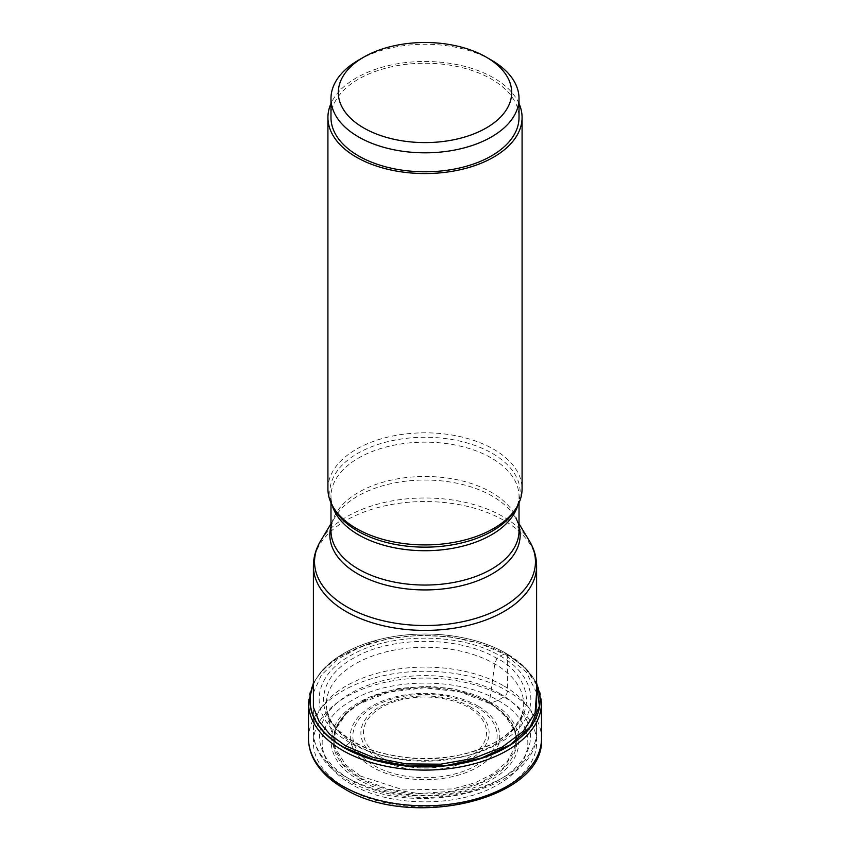 <?xml version="1.0" encoding="UTF-8"?>
<svg xmlns="http://www.w3.org/2000/svg" width="850" height="850" viewBox="0 0 850 850"><rect width="100%" height="100%" fill="white"/><g stroke="black" fill="none" stroke-linecap="round" stroke-linejoin="round"><path stroke-width="0.64" stroke-dasharray="4.25 3.19" d="M313.395 684.611A114.877 66.332 180 0 1 377.432 639.976A114.877 66.332 180 0 1 472.568 639.976A114.877 66.332 180 0 1 506.239 653.448A174.197 100.566 120 0 0 504.433 654.128L500.055 655.934L496.921 658.431L494.774 663.946L489.515 701.579L489.983 703.364A91.906 53.061 180 0 1 491.991 777.208A91.906 53.061 180 0 1 364.225 780.683A91.906 53.061 180 0 1 360.017 778.409A91.906 53.061 180 0 1 363.524 701.441A91.906 53.061 180 0 1 485.775 701.08A91.906 53.061 180 0 1 486.476 701.441A91.906 53.061 180 0 1 489.983 703.364A1080.52 623.836 -60 0 1 491.544 702.769L497.919 700.368A486.901 281.116 120 0 0 503.922 696.947A4.887 2.826 120 0 0 507.376 690.965L507.376 655.286A3.666 2.114 120 0 0 506.377 653.501L525.119 667.93L536.605 684.813M313.395 692.707L321.332 675.176L337.206 659.547L360.028 647.116L387.951 638.828L418.721 635.237L449.979 636.799L479.304 643.269L504.433 654.128A174.197 100.566 -60 0 1 506.228 653.448L506.377 653.501A115.079 66.438 0 0 0 473.269 640.167A115.079 66.438 0 0 0 472.855 640.05A115.079 66.438 0 0 0 377.145 640.05A115.079 66.438 0 0 0 376.731 640.167A115.079 66.438 0 0 0 313.395 684.271M349.945 742.602C308.89 719.982 308.89 678.566 349.945 655.934C389.141 632.241 460.859 632.241 500.055 655.934C541.11 678.566 541.11 719.982 500.055 742.602C460.859 766.307 389.141 766.307 349.945 742.602L345.567 745.843M360.485 776.071L345.472 764.639L335.059 747.66L335.208 729.491L346.524 711.96L368.932 697.266L398.353 688.447L428.538 686.184L454.686 689.021L489.515 701.579L511.477 722.224L515.844 734.156L515.249 746.343L507.376 761.324L493.839 773.362L475.108 782.786L452.657 788.949L403.474 789.958L360.506 776.061M491.098 704.023L503.519 713.447L515.185 731.287L515.121 750.338L503.338 768.156L481.451 782.414L452.179 791.233L419.411 793.56L387.377 788.938L360.166 778.154L342.667 763.906L334.018 747.161L335.378 729.714L346.492 713.458L358.881 704.055L388.673 692.176L424.076 687.799L459.627 691.773L491.098 704.023L486.476 701.441M487.241 700.432C451.031 681.158 389.3 682.847 356.394 703.991C321.906 724.285 322.873 759.953 358.456 779.609L362.759 781.947C398.969 801.21 460.7 799.531 493.606 778.388C528.094 758.094 527.128 722.415 491.544 702.769L487.241 700.432M497.919 700.368C537.795 722.351 537.795 762.588 497.919 784.571C459.839 807.596 390.161 807.596 352.081 784.571C312.205 762.588 312.205 722.351 352.081 700.368C390.161 677.344 459.839 677.344 497.919 700.368L491.544 702.769M536.605 692.707L526.108 671.861L504.433 654.128L500.055 655.934M491.481 60.159A94.021 54.283 0 0 0 358.519 60.159M330.979 117.512A94.021 54.283 180 0 1 358.519 79.124A94.021 54.283 180 0 1 460.976 67.362A94.021 54.283 180 0 1 519.021 117.512M519.021 103.551A97.081 56.047 0 0 0 493.648 77.881A97.081 56.047 0 0 0 399.394 63.453A97.081 56.047 0 0 0 330.979 103.551M327.919 488.867A97.081 56.047 180 0 1 387.855 437.091A97.081 56.047 180 0 1 493.648 449.236A97.081 56.047 180 0 1 522.081 488.867M308.507 738.523A116.493 67.256 180 0 1 380.418 676.388A116.493 67.256 180 0 1 507.376 690.965A116.493 67.256 180 0 1 541.492 738.523M346.078 788.077A111.616 64.441 180 0 1 346.078 696.947A111.616 64.441 180 0 1 503.922 696.947A111.616 64.441 180 0 1 503.922 788.077A111.616 64.441 180 0 1 346.078 788.077M541.492 702.844A116.493 67.256 0 0 0 507.376 655.286A116.493 67.256 0 0 0 380.418 640.709A116.493 67.256 0 0 0 308.507 702.844M353.079 741.476C313.746 719.791 313.746 680.106 353.079 658.431C390.639 635.715 459.361 635.715 496.921 658.431C520.848 668.907 549.174 710.175 496.921 741.476C469.328 755.416 440.555 760.952 410.614 758.083C383.796 754.779 364.618 749.243 353.079 741.476M334.698 746.353L326.921 710.515L329.991 718.994C331.766 722.372 337.216 731.818 353.802 741.561C391.212 764.479 461.911 763.895 498.142 740.403C505.325 735.983 511.041 731.181 515.291 725.996L520.901 717.209L523.079 710.515A98.674 56.971 0 0 1 457.672 757.987A98.674 56.971 0 0 1 355.226 744.515A98.674 56.971 180 0 1 326.921 710.515A98.674 56.971 180 0 1 382.266 652.885A98.674 56.971 180 0 1 494.774 663.946A98.674 56.971 0 0 1 523.079 710.515L515.302 746.353M352.081 784.571L358.456 779.609M536.605 684.271A115.079 66.438 0 0 0 506.377 653.501M381.491 757.648A61.54 35.53 0 0 0 381.554 757.69A61.54 35.53 180 0 0 468.541 757.637A61.54 35.53 180 0 0 468.509 707.402A61.54 35.53 180 0 0 468.446 707.37A61.54 35.53 180 0 0 381.459 707.423A61.54 35.53 180 0 0 381.491 757.648M470.273 706.786A64.122 37.018 180 0 1 470.337 706.817A64.122 37.018 180 0 1 470.369 759.156A64.122 37.018 180 0 1 379.727 759.209A64.122 37.018 180 0 1 379.663 759.178A64.122 37.018 180 0 1 379.631 706.839A64.122 37.018 180 0 1 470.273 706.786M373.979 765.51A72.154 41.661 0 0 0 475.968 765.542A72.154 41.661 0 0 0 476.117 706.658A72.154 41.661 0 0 0 476.021 706.594A72.154 41.661 0 0 0 374.032 706.573A72.154 41.661 0 0 0 373.883 765.457A72.154 41.661 0 0 0 373.979 765.51M477.849 706.01A74.736 43.148 0 0 0 372.151 706.01A74.736 43.148 0 0 0 372.151 767.029A74.736 43.148 0 0 0 477.849 767.029A74.736 43.148 0 0 0 477.849 706.01M499.587 693.462A105.485 60.903 180 0 1 499.587 779.588A105.485 60.903 180 0 1 350.413 779.588A105.485 60.903 180 0 1 350.413 693.462A105.485 60.903 180 0 1 499.587 693.462M503.912 685.971A111.605 64.43 180 0 1 503.976 686.003A111.605 64.43 180 0 1 536.605 731.531A111.605 64.43 180 0 1 467.712 791.063A111.605 64.43 180 0 1 346.088 777.091A111.605 64.43 180 0 1 346.024 777.049A111.605 64.43 180 0 1 313.395 731.531A111.605 64.43 180 0 1 382.288 671.999A111.605 64.43 180 0 1 503.912 685.971M536.605 565.972A111.605 64.43 0 0 0 503.986 520.455A111.605 64.43 0 0 0 503.912 520.413A111.605 64.43 0 0 0 382.288 506.451A111.605 64.43 0 0 0 313.395 565.972M330.979 502.828L330.979 496.432C330.926 500.894 332.318 505.527 335.155 510.329A95.168 54.942 180 0 1 374.361 445.697A95.168 54.942 180 0 1 492.224 453.326A95.168 54.942 180 0 1 492.288 453.369A95.168 54.942 180 0 1 514.845 510.319C517.682 505.527 519.074 500.894 519.021 496.432A94.021 54.283 0 0 0 491.481 458.054A94.021 54.283 0 0 0 491.417 458.012A94.021 54.283 0 0 0 388.981 446.293A94.021 54.283 0 0 0 330.979 496.432A94.021 54.283 0 0 0 332.308 505.516M517.692 505.516A94.021 54.283 0 0 0 519.021 496.432L519.021 502.828M330.979 523.77L335.155 516.874C332.318 521.677 330.926 526.309 330.979 530.761A94.021 54.283 180 0 1 388.981 480.622A94.021 54.283 180 0 1 491.417 492.352A94.021 54.283 180 0 1 491.481 492.384A94.021 54.283 180 0 1 519.021 530.761C519.074 526.309 517.682 521.677 514.845 516.874L514.845 516.874A95.168 54.942 0 0 0 492.288 496.134A95.168 54.942 0 0 0 492.235 496.103A95.168 54.942 0 0 0 335.155 516.874L335.155 516.874A95.168 54.942 0 0 0 330.979 526.49M519.021 526.49A95.168 54.942 0 0 0 514.845 516.874L519.021 523.77M320.726 540.727A110.457 63.771 180 0 1 503.104 516.662A110.457 63.771 180 0 1 503.168 516.704A110.457 63.771 180 0 1 529.274 540.727M472.855 640.05C485.456 643.386 496.708 647.912 506.611 653.607L524.694 667.08L536.605 682.975M377.145 640.05L337.493 657.273L323.149 669.279L313.395 682.975M473.269 640.167A187.266 187.266 0 0 0 472.568 639.976M377.432 639.976A187.266 187.266 0 0 0 376.731 640.167M346.428 713.447C335.453 724.338 331.67 735.739 335.081 747.649M363.524 701.441L358.87 704.044M514.919 747.649C518.33 735.739 514.548 724.338 503.572 713.447M536.605 707.274L536.605 731.531C540.037 790.936 411.092 820.08 347.353 779.886C334.114 772.246 324.551 762.992 318.676 752.112C315.18 745.492 313.427 738.629 313.395 731.531L313.395 707.264"/><path stroke-width="1.27" d="M313.395 684.271A115.079 66.438 0 0 0 343.623 747.458L343.772 747.246A114.877 66.332 180 0 1 313.395 684.611M345.567 745.854L329.949 734.474L319.058 721.374L313.395 707.232L313.395 692.707M346.088 745.45L345.567 745.843L373.479 757.562L406.215 763.906L440.704 764.182L473.726 758.359L502.201 747.107L523.249 731.319L535.128 712.608L536.605 692.707M343.761 747.256L373.904 759.688L409.307 766.041L446.335 765.489L481.153 758.157L510.17 744.855L530.188 726.856L539.431 706.138L536.605 684.813M358.519 60.159L363.704 57.162A86.679 50.044 0 0 0 363.704 127.936A86.679 50.044 0 0 0 486.296 127.936A86.679 50.044 0 0 0 486.296 57.162A86.679 50.044 0 0 0 363.704 57.162L358.519 60.159A94.021 54.283 0 0 0 330.979 98.536A94.021 54.283 0 0 0 389.024 148.686A94.021 54.283 0 0 0 491.481 136.924A94.021 54.283 0 0 0 519.021 98.536A94.021 54.283 0 0 0 491.481 60.159L486.296 57.162M519.021 98.536L519.021 117.512A94.021 54.283 180 0 1 491.481 155.89A94.021 54.283 180 0 1 389.024 167.663A94.021 54.283 180 0 1 330.979 117.512L330.979 98.536M330.979 103.551A97.081 56.047 0 0 0 327.919 117.512A97.081 56.047 0 0 0 356.352 157.144A97.081 56.047 0 0 0 462.145 169.288A97.081 56.047 0 0 0 522.081 117.512A97.081 56.047 0 0 0 519.021 103.551M522.081 117.512L522.081 488.867A97.081 56.047 180 0 1 516.651 507.344A97.081 56.047 180 0 1 356.352 528.498A97.081 56.047 180 0 1 333.349 507.344A97.081 56.047 180 0 1 327.919 488.867L327.919 117.512M342.624 786.08A116.493 67.256 180 0 1 308.507 738.523C308.529 745.609 310.25 752.484 313.682 759.146C319.685 770.514 329.672 780.247 343.644 788.322C410.221 830.492 545.487 799.51 541.492 738.523A116.493 67.256 180 0 1 469.582 800.657A116.493 67.256 180 0 1 342.624 786.08M313.395 682.975L308.507 702.844A116.493 67.256 0 0 0 342.624 750.401A116.493 67.256 0 0 0 469.582 764.979A116.493 67.256 0 0 0 541.492 702.844L536.605 682.975M343.623 747.458A115.079 66.438 0 0 0 481.769 758.274A115.079 66.438 0 0 0 536.605 684.271M313.395 707.264L313.395 565.972A111.605 64.43 0 0 0 346.014 611.501A111.605 64.43 0 0 0 346.088 611.543A111.605 64.43 0 0 0 467.712 625.504A111.605 64.43 0 0 0 536.605 565.972C536.531 557.079 534.097 548.664 529.274 540.727L529.274 540.727A110.457 63.771 180 0 1 483.735 615.761A110.457 63.771 180 0 1 346.896 606.847A110.457 63.771 180 0 1 346.832 606.815A110.457 63.771 180 0 1 320.726 540.727L330.979 523.77M516.651 507.344L514.845 510.329A95.168 54.942 180 0 1 514.845 510.329A95.168 54.942 180 0 1 357.776 531.101A95.168 54.942 180 0 1 357.712 531.069A95.168 54.942 180 0 1 335.155 510.329L335.155 510.329A95.168 54.942 180 0 1 335.155 510.319L333.349 507.344M332.308 505.516A94.021 54.283 0 0 0 358.519 534.82A94.021 54.283 0 0 0 358.583 534.862A94.021 54.283 0 0 0 453.603 548.144A94.021 54.283 0 0 0 517.692 505.516M519.021 502.828L519.021 530.761A94.021 54.283 180 0 1 461.019 580.911A94.021 54.283 180 0 1 358.583 569.181A94.021 54.283 180 0 1 358.519 569.149A94.021 54.283 180 0 1 330.979 530.761L330.979 502.828M330.979 526.49A95.168 54.942 0 0 0 357.712 573.835A95.168 54.942 0 0 0 357.765 573.878A95.168 54.942 0 0 0 468.169 583.95A95.168 54.942 0 0 0 519.021 526.49M308.507 702.844L308.507 738.523M541.492 702.844L541.492 738.523M519.021 523.77L529.274 540.727M313.395 565.972C313.469 557.079 315.902 548.664 320.726 540.727M536.605 565.972L536.605 707.274"/></g></svg>
